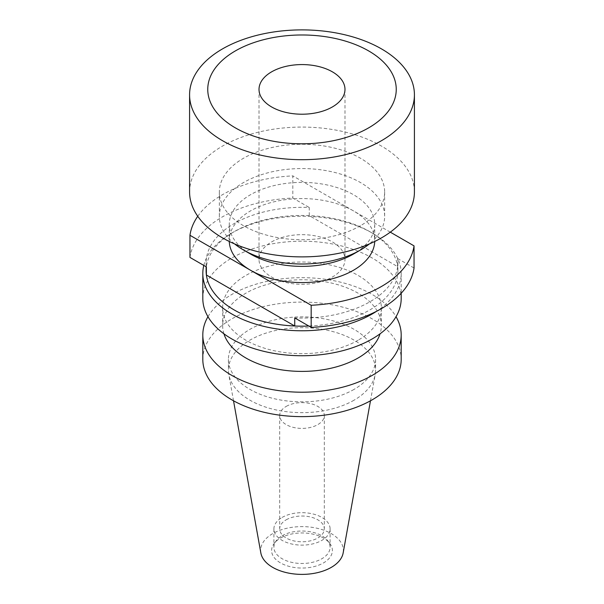 <?xml version="1.0" encoding="UTF-8"?>
<svg xmlns="http://www.w3.org/2000/svg" width="604" height="604" viewBox="0 0 604 604"><rect width="100%" height="100%" fill="white"/><g stroke="black" fill="none" stroke-linecap="round" stroke-linejoin="round"><path stroke-width="0.45" stroke-dasharray="3.02 2.27" d="M271.604 241.925A42.982 24.817 180 0 1 318.451 236.549A42.982 24.817 180 0 1 344.982 259.471A42.982 24.817 180 0 1 332.396 277.017A42.982 24.817 180 0 1 285.549 282.4A42.982 24.817 180 0 1 259.018 259.471A42.982 24.817 180 0 1 271.604 241.925M189.581 191.981A112.419 64.907 180 0 1 222.506 146.085A112.419 64.907 180 0 1 345.02 132.019A112.419 64.907 180 0 1 414.419 191.981M360.452 225.73A82.657 47.724 180 0 1 270.365 236.073A82.657 47.724 180 0 1 219.343 191.981A82.657 47.724 180 0 1 243.548 158.233A82.657 47.724 180 0 1 333.635 147.889A82.657 47.724 180 0 1 384.657 191.981A82.657 47.724 180 0 1 360.452 225.73M234.654 243.948A82.657 47.724 180 0 1 219.343 216.277A82.657 47.724 180 0 1 243.548 182.529A82.657 47.724 180 0 1 333.635 172.185A82.657 47.724 180 0 1 384.657 216.277A82.657 47.724 180 0 1 369.346 243.948M250.562 254.073A72.744 41.993 180 0 1 229.256 224.378A72.744 41.993 180 0 1 250.562 194.684A72.744 41.993 180 0 1 329.837 185.579A72.744 41.993 180 0 1 374.744 224.378A72.744 41.993 180 0 1 353.438 254.073M229.278 241.472A72.744 41.993 180 0 1 229.256 240.573A72.744 41.993 180 0 1 250.562 210.879A72.744 41.993 180 0 1 353.438 210.879A72.744 41.993 180 0 1 374.744 240.573A72.744 41.993 180 0 1 374.722 241.472M206.115 270.811A95.885 55.357 180 0 1 234.201 231.664L231.861 233.016A99.192 57.267 180 0 1 372.139 233.016A99.192 57.267 180 0 1 401.192 273.514A99.192 57.267 180 0 1 376.526 311.309M203.805 265.413A99.192 57.267 180 0 1 231.861 233.016L234.201 231.664A95.885 55.357 180 0 1 309.263 215.613A95.885 55.357 180 0 1 369.799 231.664A95.885 55.357 180 0 1 397.613 266.621A95.885 55.357 180 0 1 397.885 270.811A95.885 55.357 180 0 1 369.799 309.958A95.885 55.357 180 0 1 308.803 326.032M202.808 298.474A99.192 57.267 180 0 1 231.861 257.976A99.192 57.267 180 0 1 339.961 245.564A99.192 57.267 180 0 1 401.192 298.474M358.112 340.218A79.35 45.813 180 0 1 271.634 350.154A79.35 45.813 180 0 1 222.649 307.821A79.35 45.813 180 0 1 245.888 275.432A79.35 45.813 180 0 1 332.366 265.496A79.35 45.813 180 0 1 381.351 307.821A79.35 45.813 180 0 1 358.112 340.218M223.933 333.801A79.35 45.813 180 0 1 222.649 325.586A79.35 45.813 180 0 1 245.888 293.189A79.35 45.813 180 0 1 332.366 283.261A79.35 45.813 180 0 1 381.351 325.586A79.35 45.813 180 0 1 380.067 333.801M207.972 316.707A99.192 57.267 180 0 1 231.861 294.442A99.192 57.267 180 0 1 396.028 316.707M202.808 359.365A99.192 57.267 180 0 1 231.861 318.867A99.192 57.267 180 0 1 339.961 306.454A99.192 57.267 180 0 1 401.192 359.365M354.035 389.399A73.582 42.484 180 0 1 273.839 398.61A73.582 42.484 180 0 1 228.418 359.365A73.582 42.484 180 0 1 249.965 329.323A73.582 42.484 180 0 1 330.161 320.112A73.582 42.484 180 0 1 375.582 359.365A73.582 42.484 180 0 1 354.035 389.399M354.035 400.203A73.582 42.484 180 0 1 277.387 410.199A73.582 42.484 180 0 1 228.81 374.54A73.582 42.484 180 0 1 228.418 370.161A73.582 42.484 180 0 1 249.965 340.12A73.582 42.484 180 0 1 330.161 330.909A73.582 42.484 180 0 1 375.582 370.161A73.582 42.484 180 0 1 375.19 374.54A73.582 42.484 180 0 1 354.035 400.203M260.845 552.962A41.374 23.888 180 0 1 272.744 533.611A41.374 23.888 180 0 1 319.788 528.93A41.374 23.888 180 0 1 343.155 552.962M280.505 538.089A30.396 17.546 180 0 1 329.746 543.336A30.396 17.546 180 0 1 323.495 562.905A30.396 17.546 180 0 1 284.763 564.951A30.396 17.546 180 0 1 274.254 543.336A30.396 17.546 180 0 1 280.505 538.089M282.128 535.786A28.101 16.225 180 0 1 327.655 540.633A28.101 16.225 180 0 1 330.101 547.262A28.101 16.225 180 0 1 321.872 558.73A28.101 16.225 180 0 1 291.241 562.249A28.101 16.225 180 0 1 273.899 547.262A28.101 16.225 180 0 1 276.345 540.633A28.101 16.225 180 0 1 282.128 535.786M282.128 517.432A28.101 16.225 180 0 1 312.759 513.913A28.101 16.225 180 0 1 330.101 528.9A28.101 16.225 180 0 1 321.872 540.376A28.101 16.225 180 0 1 291.241 543.894A28.101 16.225 180 0 1 273.899 528.9A28.101 16.225 180 0 1 282.128 517.432M286.221 519.795A22.318 12.888 180 0 1 310.539 517.001A22.318 12.888 180 0 1 324.318 528.9A22.318 12.888 180 0 1 317.779 538.013A22.318 12.888 180 0 1 293.461 540.806A22.318 12.888 180 0 1 279.682 528.9A22.318 12.888 180 0 1 286.221 519.795M286.221 406.401A22.318 12.888 180 0 1 310.539 403.608A22.318 12.888 180 0 1 324.318 415.514A22.318 12.888 180 0 1 317.779 424.627A22.318 12.888 180 0 1 293.461 427.421A22.318 12.888 180 0 1 279.682 415.514A22.318 12.888 180 0 1 286.221 406.401M206.387 266.908A95.885 55.357 180 0 1 206.115 262.71A95.885 55.357 180 0 1 309.263 207.512L309.263 215.613L397.613 266.621L397.613 258.52A95.885 55.357 180 0 1 397.885 262.71A95.885 55.357 180 0 1 369.799 301.857A95.885 55.357 180 0 1 294.737 317.915M189.958 257.417A112.419 64.907 180 0 1 292.827 198.021L309.263 207.512M397.613 258.52L414.042 268.01M197.757 216.277A112.419 64.907 180 0 1 292.827 175.885L292.827 198.021M390.29 232.155L292.827 175.885M344.982 89.392L344.982 259.471M219.343 191.981L219.343 216.277M229.256 224.378L229.256 240.573M222.649 307.821L222.649 325.586M228.418 359.365L228.418 370.161M233.522 400.792L228.81 374.54M327.655 540.633L329.746 543.336M330.101 528.9L330.101 547.262M324.318 415.514L324.318 528.9M397.885 262.71L397.885 270.811M206.115 262.71L206.115 266.749M279.682 415.514L279.682 528.9M273.899 528.9L273.899 547.262M276.345 540.633L274.254 543.336M370.478 400.792L375.19 374.54M375.582 359.365L375.582 370.161M381.351 307.821L381.351 325.586M401.192 273.514L401.192 293.257M369.799 231.664L372.139 233.016M374.744 224.378L374.744 240.573M384.657 191.981L384.657 216.277M259.018 89.392L259.018 259.471"/><path stroke-width="0.91" d="M271.604 71.846A42.982 24.817 180 0 1 318.451 66.463A42.982 24.817 180 0 1 344.982 89.392A42.982 24.817 180 0 1 332.396 106.938A42.982 24.817 180 0 1 285.549 112.321A42.982 24.817 180 0 1 259.018 89.392A42.982 24.817 180 0 1 271.604 71.846M381.494 140.687A112.419 64.907 180 0 1 258.98 154.752A112.419 64.907 180 0 1 189.581 94.79A112.419 64.907 180 0 1 222.506 48.894A112.419 64.907 180 0 1 345.02 34.828A112.419 64.907 180 0 1 414.419 94.79A112.419 64.907 180 0 1 381.494 140.687M414.419 94.79L414.419 191.981A112.419 64.907 180 0 1 381.494 237.878A112.419 64.907 180 0 1 258.98 251.944A112.419 64.907 180 0 1 189.581 191.981L189.581 94.79M243.548 250.026L250.562 254.073A72.744 41.993 180 0 0 353.438 254.073L360.452 250.026A82.657 47.724 180 0 1 243.548 250.026A82.657 47.724 180 0 1 234.654 243.948M374.722 241.472A72.744 41.993 180 0 1 353.438 270.275A72.744 41.993 180 0 1 250.562 270.275A72.744 41.993 180 0 1 229.278 241.472M308.803 326.032A95.885 55.357 180 0 1 294.737 326.009A95.885 55.357 180 0 1 206.387 275.001A95.885 55.357 180 0 1 206.115 270.811L206.115 266.749M376.526 311.309A99.192 57.267 180 0 1 372.139 314.005A99.192 57.267 180 0 1 264.039 326.417A99.192 57.267 180 0 1 202.808 273.514A99.192 57.267 180 0 1 203.805 265.413M401.192 293.257L401.192 298.474A99.192 57.267 180 0 1 372.139 338.965A99.192 57.267 180 0 1 264.039 351.385A99.192 57.267 180 0 1 202.808 298.474L202.808 273.514M380.067 333.801A79.35 45.813 180 0 1 358.112 357.983A79.35 45.813 180 0 1 278.353 369.323A79.35 45.813 180 0 1 223.933 333.801M396.028 316.707A99.192 57.267 180 0 1 401.192 334.941A99.192 57.267 180 0 1 372.139 375.439A99.192 57.267 180 0 1 264.039 387.851A99.192 57.267 180 0 1 202.808 334.941A99.192 57.267 180 0 1 207.972 316.707M401.192 334.941L401.192 359.365A99.192 57.267 180 0 1 372.139 399.856A99.192 57.267 180 0 1 264.039 412.268A99.192 57.267 180 0 1 202.808 359.365L202.808 334.941M370.478 400.792L343.155 552.962A41.374 23.888 180 0 1 331.256 567.39A41.374 23.888 180 0 1 288.161 573.015A41.374 23.888 180 0 1 260.845 552.962L233.522 400.792M368.644 127.867A94.247 54.413 180 0 1 235.356 127.867A94.247 54.413 180 0 1 235.356 50.917A94.247 54.413 180 0 1 368.644 50.917A94.247 54.413 180 0 1 368.644 127.867M311.173 327.398A112.419 64.907 180 0 0 381.494 308.606A112.419 64.907 180 0 0 414.042 268.01L414.042 245.873A112.419 64.907 180 0 1 381.494 286.47A112.419 64.907 180 0 1 311.173 305.262L311.173 327.398L294.737 317.915L294.737 326.009L206.387 275.001L206.387 266.908L189.958 257.417L189.958 235.281A112.419 64.907 180 0 1 197.757 216.277M414.042 245.873L390.29 232.155M189.958 235.281L311.173 305.262M369.346 243.948A82.657 47.724 180 0 1 360.452 250.026L353.438 254.073"/></g></svg>
